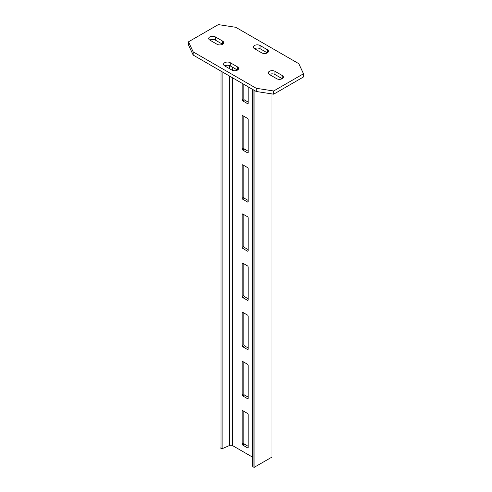 <?xml version="1.0" encoding="UTF-8"?>
<svg xmlns="http://www.w3.org/2000/svg" width="492" height="492" viewBox="0 0 492 492"><rect width="100%" height="100%" fill="white"/><g stroke="black" fill="none" stroke-linecap="round" stroke-linejoin="round"><path stroke-width="0.74" d="M220.022 70.577L220.022 447.732L221.056 448.329A1.384 0.799 0 0 0 222.87 448.397L229.53 445.5A2.349 1.353 180 0 1 232.599 445.623L252.654 457.203M247.513 364.246L242.827 361.546A0.904 0.523 -120 0 0 242.378 361.497A0.904 0.523 -120 0 0 242.187 361.915L242.187 394.861A0.904 0.523 -120 0 0 242.827 395.962L247.513 398.668A0.904 0.523 -120 0 0 247.962 398.711A0.904 0.523 -120 0 0 248.153 398.299L248.153 365.353A0.904 0.523 -120 0 0 247.513 364.246M247.513 413.421L242.827 410.715A0.904 0.523 -120 0 0 242.378 410.672A0.904 0.523 -120 0 0 242.187 411.084L242.187 444.03A0.904 0.523 -120 0 0 242.827 445.137L247.513 447.843A0.904 0.523 -120 0 0 247.962 447.886A0.904 0.523 -120 0 0 248.153 447.474L248.153 414.528A0.904 0.523 -120 0 0 247.513 413.421M248.153 316.184A0.904 0.523 -120 0 0 247.513 315.077L242.827 312.371A0.904 0.523 -120 0 0 242.378 312.328A0.904 0.523 -120 0 0 242.187 312.74L242.187 345.685A0.904 0.523 -120 0 0 242.827 346.792L247.513 349.498A0.904 0.523 -120 0 0 247.962 349.541A0.904 0.523 -120 0 0 248.153 349.129L248.153 316.184M248.153 267.008A0.904 0.523 -120 0 0 247.513 265.901L242.827 263.195A0.904 0.523 -120 0 0 242.378 263.152A0.904 0.523 -120 0 0 242.187 263.564L242.187 296.51A0.904 0.523 -120 0 0 242.827 297.617L247.513 300.323A0.904 0.523 -120 0 0 247.962 300.366A0.904 0.523 -120 0 0 248.153 299.954L248.153 267.008M248.153 217.839A0.904 0.523 -120 0 0 247.513 216.732L242.827 214.026A0.904 0.523 -120 0 0 242.378 213.983A0.904 0.523 -120 0 0 242.187 214.395L242.187 247.341A0.904 0.523 -120 0 0 242.827 248.448L247.513 251.154A0.904 0.523 -120 0 0 247.962 251.197A0.904 0.523 -120 0 0 248.153 250.785L248.153 217.839M248.153 168.664A0.904 0.523 -120 0 0 247.513 167.557L242.827 164.851A0.904 0.523 -120 0 0 242.378 164.808A0.904 0.523 -120 0 0 242.187 165.22L242.187 198.165A0.904 0.523 -120 0 0 242.827 199.272L247.513 201.978A0.904 0.523 -120 0 0 247.962 202.021A0.904 0.523 -120 0 0 248.153 201.609L248.153 168.664M248.153 119.488A0.904 0.523 -120 0 0 247.513 118.381L242.827 115.681A0.904 0.523 -120 0 0 242.378 115.632A0.904 0.523 -120 0 0 242.187 116.05L242.187 148.996A0.904 0.523 -120 0 0 242.827 150.103L247.513 152.803A0.904 0.523 -120 0 0 247.962 152.852A0.904 0.523 -120 0 0 248.153 152.434L248.153 119.488M242.187 83.376L242.187 99.821A0.904 0.523 -120 0 0 242.827 100.928L247.513 103.634A0.904 0.523 -120 0 0 247.962 103.677A0.904 0.523 -120 0 0 248.153 103.265L248.153 86.813M252.654 89.415L252.654 466.238A1.384 0.799 0 0 0 253.06 466.803L254.093 467.4L271.978 457.074L271.978 93.917M254.093 90.245L254.093 467.4M271.978 73.849L271.978 75.983M248.153 397.118L244.487 395.008A0.904 0.523 60 0 1 243.847 393.901L243.847 362.137M248.153 446.293L244.487 444.178A0.904 0.523 60 0 1 243.847 443.071L243.847 411.306M248.153 347.949L244.487 345.833A0.904 0.523 60 0 1 243.847 344.726L243.847 312.961M248.153 298.773L244.487 296.658A0.904 0.523 60 0 1 243.847 295.557L243.847 263.786M248.153 249.604L244.487 247.488A0.904 0.523 60 0 1 243.847 246.381L243.847 214.617M248.153 200.428L244.487 198.313A0.904 0.523 60 0 1 243.847 197.206L243.847 165.441M248.153 151.259L244.487 149.144A0.904 0.523 60 0 1 243.847 148.037L243.847 116.272M248.153 102.084L244.487 99.968A0.904 0.523 60 0 1 243.847 98.861L243.847 84.329M209.801 36.894A3.918 2.257 0 0 0 208.657 38.493A3.918 2.257 0 0 0 209.801 40.092L217.04 44.268A3.918 2.257 0 0 0 221.308 44.76A3.918 2.257 0 0 0 223.725 42.669A3.918 2.257 0 0 0 222.581 41.07L215.336 36.894A3.918 2.257 0 0 0 209.801 36.894M269.419 71.315A3.918 2.257 0 0 0 268.275 72.914A3.918 2.257 0 0 0 269.419 74.507L276.664 78.689A3.918 2.257 0 0 0 280.926 79.181A3.918 2.257 0 0 0 283.343 77.09A3.918 2.257 0 0 0 282.199 75.491L274.96 71.315A3.918 2.257 0 0 0 269.419 71.315M254.518 45.498A3.918 2.257 0 0 0 253.368 47.097A3.918 2.257 0 0 0 254.518 48.696L261.756 52.872A3.918 2.257 0 0 0 266.024 53.364A3.918 2.257 0 0 0 268.441 51.279A3.918 2.257 0 0 0 267.291 49.68L260.053 45.498A3.918 2.257 0 0 0 254.518 45.498M224.709 62.705A3.918 2.257 0 0 0 223.559 64.304A3.918 2.257 0 0 0 224.709 65.903L231.947 70.085A3.918 2.257 0 0 0 236.215 70.571A3.918 2.257 0 0 0 238.632 68.486A3.918 2.257 0 0 0 237.482 66.887L230.244 62.705A3.918 2.257 0 0 0 224.709 62.705M193.184 51.888L256.227 88.283L273.681 90.983L303.49 73.769L298.816 63.696L235.773 27.3L218.319 24.6L188.51 41.808L193.184 51.888L193.184 55.079L256.227 91.481L256.227 88.283M193.184 55.079L188.51 45.006L188.51 41.808M256.227 91.481L273.681 94.181L303.49 76.967L303.49 73.769M273.681 94.181L273.681 90.983M222.581 41.07L222.581 44.268L215.336 40.092A3.918 2.257 0 0 0 209.801 40.092M282.199 75.491L282.199 78.689L274.96 74.507A3.918 2.257 0 0 0 269.419 74.507M267.291 49.68L267.291 52.872L260.053 48.696A3.918 2.257 0 0 0 254.518 48.696M237.482 66.887L237.482 70.085L230.244 65.903A3.918 2.257 0 0 0 224.709 65.903M221.056 71.174L221.056 448.329M222.87 72.219L222.87 448.397M229.53 65.577L229.53 68.689M229.53 76.063L229.53 445.5M232.599 67.269L232.599 70.387M232.599 77.841L232.599 445.623M253.06 89.649L253.06 466.803M242.187 411.084L242.827 410.715M242.187 444.03L243.847 443.071M242.827 445.137L244.487 444.178M247.513 447.843L248.153 447.474M242.187 361.915L242.827 361.546M242.187 394.861L243.847 393.901M242.827 395.962L244.487 395.008M247.513 398.668L248.153 398.299M247.513 349.498L248.153 349.129M242.827 346.792L244.487 345.833M242.187 345.685L243.847 344.726M242.187 312.74L242.827 312.371M247.513 300.323L248.153 299.954M242.827 297.617L244.487 296.658M242.187 296.51L243.847 295.557M242.187 263.564L242.827 263.195M247.513 251.154L248.153 250.785M242.827 248.448L244.487 247.488M242.187 247.341L243.847 246.381M242.187 214.395L242.827 214.026M247.513 201.978L248.153 201.609M242.827 199.272L244.487 198.313M242.187 198.165L243.847 197.206M242.187 165.22L242.827 164.851M247.513 152.803L248.153 152.434M242.827 150.103L244.487 149.144M242.187 148.996L243.847 148.037M242.187 116.05L242.827 115.681M247.513 103.634L248.153 103.265M242.827 100.928L244.487 99.968M242.187 99.821L243.847 98.861M230.244 65.903L230.244 62.705M260.053 48.696L260.053 45.498M274.96 74.507L274.96 71.315M215.336 40.092L215.336 36.894"/></g></svg>
